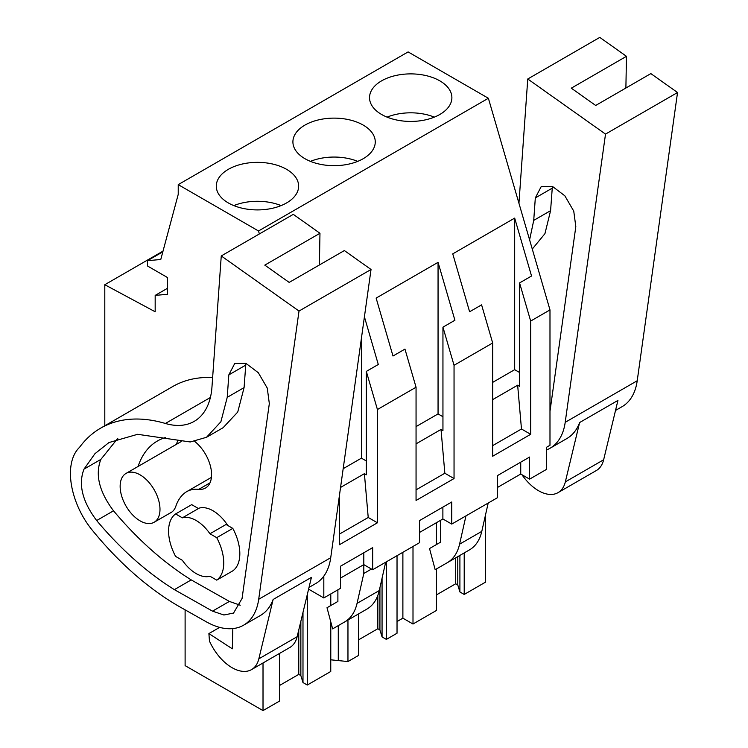 <?xml version="1.0" encoding="UTF-8"?>
<svg xmlns="http://www.w3.org/2000/svg" width="748" height="748" viewBox="0 0 748 748"><rect width="100%" height="100%" fill="white"/><g stroke="black" fill="none" stroke-linecap="round" stroke-linejoin="round"><path stroke-width="1.12" d="M397.029 555.68L397.029 633.229L386.361 639.39L382.06 636.903L382.06 578.204M358.619 639.821L377.843 628.722L379.928 629.919L382.06 636.903M358.619 613.884L358.619 655.398L347.96 661.559L330.756 659.811M330.756 621.775L330.756 671.489L307.288 685.037L302.987 682.559L302.987 612.472M279.546 685.477L298.77 674.378L300.855 675.575L302.987 682.559M279.546 653.434L279.546 701.054L263.016 710.6L185.111 665.626L185.111 609.854M485.639 514.334L485.639 582.066L464.209 594.445L459.908 591.958L457.776 584.973L455.7 583.777L436.477 594.875M436.477 568.929L436.477 610.452L412.999 624.01L402.882 618.166L402.882 552.295M397.029 621.541L402.882 618.166M412.999 624.01L412.999 546.461M464.209 594.445L464.209 552.922M436.477 544.535L436.477 522.674M455.7 557.83L455.7 583.777M457.776 556.634L457.776 584.973M459.908 591.958L459.908 555.399M497.42 487.49L520.739 474.026L529.603 479.141L546.442 469.417L546.442 447.323L549.986 445.275L549.986 309.906L530.669 321.051L530.669 434.308L492.68 456.243L492.68 342.986L454.045 365.295L454.045 478.542L416.056 500.477L416.056 387.23L377.422 409.53L377.422 522.787L339.433 544.722L339.433 495.466M340.49 578.092L363.809 564.628L372.672 569.742L372.672 547.648L340.49 566.227L340.49 588.321L323.819 597.951L323.819 576.128M308.597 589.153L323.819 597.951M529.603 479.141L529.603 457.047L497.42 475.625L497.42 497.719L472.839 511.913L451.745 524.086L451.745 501.992L419.563 520.571L419.563 542.665L372.672 569.742M419.563 532.436L442.881 518.972L451.745 524.086M520.739 474.026L520.739 462.161M459.571 544.189L481.796 531.361A65.02 37.54 60 0 1 469.501 549.864L447.285 562.692A65.02 37.54 -120 0 0 459.571 544.189L465.967 515.877M481.796 531.361L488.192 503.049M440.413 520.402L440.413 542.263L429.53 548.536L435.168 569.686L447.285 562.692M549.986 309.906L488.379 98.259L408.099 51.911L178.23 184.634L178.23 194.368L160.773 259.5L147.506 260.678L147.506 265.989L167.43 277.489L167.43 294.301L155.173 295.395L155.173 311.766L104.795 284.717L104.795 425.752M416.056 387.23L404.958 349.101L392.99 356.011L376.132 298.097L438.057 262.342L454.915 320.256L442.947 327.166L442.947 430.549L441.021 429.446L444.845 473.241L416.056 489.865M454.045 365.295L442.947 327.166M492.68 342.986L481.581 304.857L469.613 311.766L452.755 253.862L514.68 218.107L531.538 276.012L519.57 282.922L519.57 386.314L517.644 385.201L521.478 428.997L492.68 445.621M530.669 321.051L519.57 282.922M488.379 98.259L258.509 230.982L259.369 233.937M364.416 316.834L378.292 364.491L366.324 371.401L366.324 474.793L364.398 473.68L368.222 517.476L339.433 534.1M377.422 409.53L366.324 371.401M530.669 434.308L521.478 428.997M163.027 251.104L104.795 284.717M167.43 288.317L155.173 295.395M162.83 251.833L147.506 260.678M258.509 230.982L178.23 184.634M439.824 114.472A41.177 23.777 0 0 0 451.886 97.661A41.177 23.777 0 0 0 426.463 75.698A41.177 23.777 0 0 0 381.592 80.849A41.177 23.777 0 0 0 369.531 97.661A41.177 23.777 0 0 0 394.944 119.624A41.177 23.777 0 0 0 439.824 114.472M363.201 158.707A41.177 23.777 0 0 0 375.262 141.896A41.177 23.777 0 0 0 349.84 119.932A41.177 23.777 0 0 0 304.969 125.084A41.177 23.777 0 0 0 292.907 141.896A41.177 23.777 0 0 0 318.321 163.859A41.177 23.777 0 0 0 363.201 158.707M228.336 169.328A41.177 23.777 0 0 0 216.284 186.13A41.177 23.777 0 0 0 241.698 208.103A41.177 23.777 0 0 0 286.578 202.942A41.177 23.777 0 0 0 298.639 186.13A41.177 23.777 0 0 0 273.216 164.167A41.177 23.777 0 0 0 228.336 169.328M514.68 218.107L514.68 369.671L519.57 372.495M492.68 382.378L514.68 369.671M492.68 399.619L517.644 385.201M363.809 552.763L363.809 573.473L357.048 603.384C355.019 612.06 350.924 618.231 344.763 621.878L332.645 628.872L327.007 607.731L337.89 601.448L337.89 589.826M357.048 603.384L379.273 590.555C377.235 599.232 373.14 605.394 366.978 609.05L344.763 621.878M379.273 590.555L385.669 562.244M363.809 573.473L371.466 569.05M263.016 710.6L263.016 662.971M307.288 594.604L307.288 685.037M330.756 593.94L330.756 605.571M330.784 659.792L330.784 621.897M330.784 605.553L330.784 593.921M377.422 522.787L368.222 517.476M361.434 338.171L361.434 458.15L366.324 460.974M343.173 468.687L361.434 458.15M340.555 487.444L364.398 473.68M159.988 509.341A28.172 16.269 60 0 1 154.153 522.244A28.172 16.269 60 0 1 132.443 514.699A28.172 16.269 60 0 1 120.148 486.34A28.172 16.269 60 0 1 125.982 473.447A28.172 16.269 60 0 1 147.693 480.992A28.172 16.269 60 0 1 159.988 509.341M182.362 517.84L198.454 508.546L191.694 504.638L175.602 513.932L182.362 517.84A32.51 18.765 60 0 1 196.163 520.496A32.51 18.765 60 0 1 209.954 533.763L226.046 524.479L232.806 528.387L216.724 537.672A39.008 22.524 60 0 1 216.724 580.139L209.954 576.231A32.51 18.765 60 0 1 196.163 573.585A32.51 18.765 60 0 1 182.362 560.308L175.602 556.4A39.008 22.524 60 0 1 175.602 513.932M298.77 674.378L298.77 629.975M300.855 621.326L300.855 675.575M209.954 533.763L216.724 537.672M232.806 528.387A39.008 22.524 60 0 1 232.806 570.855L216.724 580.139M386.361 561.841L386.361 639.39M347.96 661.559L347.96 620.036M377.843 628.722L377.843 595.38M379.928 629.919L379.928 587.638M442.881 518.972L442.881 507.107M454.045 478.542L444.845 473.241M438.057 262.342L438.057 413.915L442.947 416.73M416.056 426.612L438.057 413.915M416.056 443.854L441.021 429.446M434.345 117.127A41.177 23.777 0 0 0 387.062 117.127M357.722 161.362A41.177 23.777 0 0 0 310.439 161.362M281.098 205.597A41.177 23.777 0 0 0 233.815 205.597M677.538 92.518L605.515 134.107L565.198 422.33L637.221 380.741L677.538 92.518L650.854 73.603L595.689 105.459L571.294 88.171L626.469 56.315L599.784 37.4L527.761 78.989L518.944 203.25M637.221 380.741A75.857 43.795 60 0 1 622.102 406.66L615.51 410.456M518.149 200.539A195.05 112.611 60 0 1 519.131 200.586M626.469 56.315L625.889 88.021M565.198 422.33A75.857 43.795 60 0 1 550.07 448.239A75.857 43.795 60 0 1 546.442 449.969M521.936 474.718A39.008 22.524 60 0 0 558.036 492.642A39.008 22.524 60 0 0 565.329 481.89L579.616 422.545A75.857 43.795 60 0 1 566.928 438.506L550.07 448.239M579.616 422.545L617.932 400.423L603.645 459.768A39.008 22.524 60 0 1 596.352 470.529L558.036 492.642M605.515 134.107L527.761 78.989M529.603 239.874L533.726 220.389L535.316 197.93L541.234 186.542L552.417 186.392L564.824 195.78L573.753 211.142L575.82 226.635L549.986 411.335M532.277 249.065L544.946 233.657L550.584 210.665L552.379 186.383M371.036 269.476L299.013 311.056L258.696 599.288L330.728 557.699L371.036 269.476L344.361 250.561L289.186 282.407L264.801 265.119L319.966 233.273L293.291 214.358L221.258 255.938L211.955 387.137A86.693 50.051 60 0 1 194.181 421.376A86.693 50.051 60 0 1 165.402 423.471L210.384 397.497M330.728 557.699A75.857 43.795 60 0 1 315.6 583.608L309.018 587.414M258.696 599.288A75.857 43.795 60 0 1 243.577 625.197A75.857 43.795 60 0 1 206.27 621.794L180.717 607.376A249.234 143.897 60 0 1 92.098 529.967A58.512 33.782 60 0 1 77.764 506.162A63.851 36.867 60 0 1 79.559 447.313A195.05 112.611 60 0 1 100.634 428.165L172.657 386.576A195.05 112.611 60 0 1 212.628 377.534M319.966 233.273L319.396 264.97M219.65 627.376L208.898 633.575L209.477 641.12A39.008 22.524 60 0 0 251.543 669.6A39.008 22.524 60 0 0 258.836 658.838L273.123 599.494A75.857 43.795 60 0 1 260.435 615.464L243.577 625.197M273.123 599.494L311.43 577.372L297.143 636.716A39.008 22.524 60 0 1 289.85 647.478L251.543 669.6M100.634 428.165A195.05 112.611 60 0 1 165.402 423.471M299.013 311.056L221.258 255.938M227.224 397.347L228.823 374.879L234.732 363.5L245.914 363.35L258.331 372.738L267.26 388.09L269.327 403.593L242.062 598.475L233.535 613.08L223.904 614.996L212.516 611.153L174.368 589.639C146.879 572.491 120.97 549.453 96.66 520.543C82.336 501.45 78.119 484.311 83.991 469.146L94.931 453.709L108.946 442.554L137.632 434.308L190.244 441.965L206.504 437.29L220.884 421.779L227.224 397.347L244.082 387.614L245.877 363.332M176.416 444.331A111.209 64.206 60 0 1 177.65 440.918M194.77 441.47A29.256 16.895 60 0 1 210.665 467.089A29.256 16.895 60 0 1 205.513 488.023A29.256 16.895 60 0 1 198.79 489.332L210.01 482.853M169.861 513.175A28.714 16.578 60 0 0 170.918 512.651A28.714 16.578 60 0 0 175.827 506.303A66.722 38.522 60 0 1 184.073 493.502A52.697 30.425 60 0 1 186.673 491.67A52.697 30.425 60 0 1 198.79 489.332M138.1 466.443A111.209 64.206 60 0 1 157.417 440.993A111.209 64.206 60 0 1 165.542 437.515M198.257 508.434A32.51 18.765 60 0 1 213.012 510.762A32.51 18.765 60 0 1 227.775 525.479M232.824 628.591L232.319 648.815L208.898 633.575M223.11 427.706L237.733 412.055L244.082 387.614M174.368 589.639L191.226 579.906C163.737 562.758 137.828 539.719 113.518 510.809C99.194 491.716 94.977 474.587 100.849 459.412L117.773 438.375M240.239 605.207L229.374 601.429L191.226 579.906M338.283 660.549L338.283 625.627M565.329 481.89L603.645 459.768M535.316 197.93L552.174 188.197M533.726 220.389L550.584 210.665M258.836 658.838L297.143 636.716M228.823 374.879L245.681 365.146M83.991 469.146L100.849 459.412M96.66 520.543L113.518 510.809M212.516 611.153L229.374 601.429M154.153 522.244L171.9 512.006M125.982 473.447L181.231 441.544M186.673 491.67L211.432 477.374M206.504 437.29L223.362 427.557"/></g></svg>
